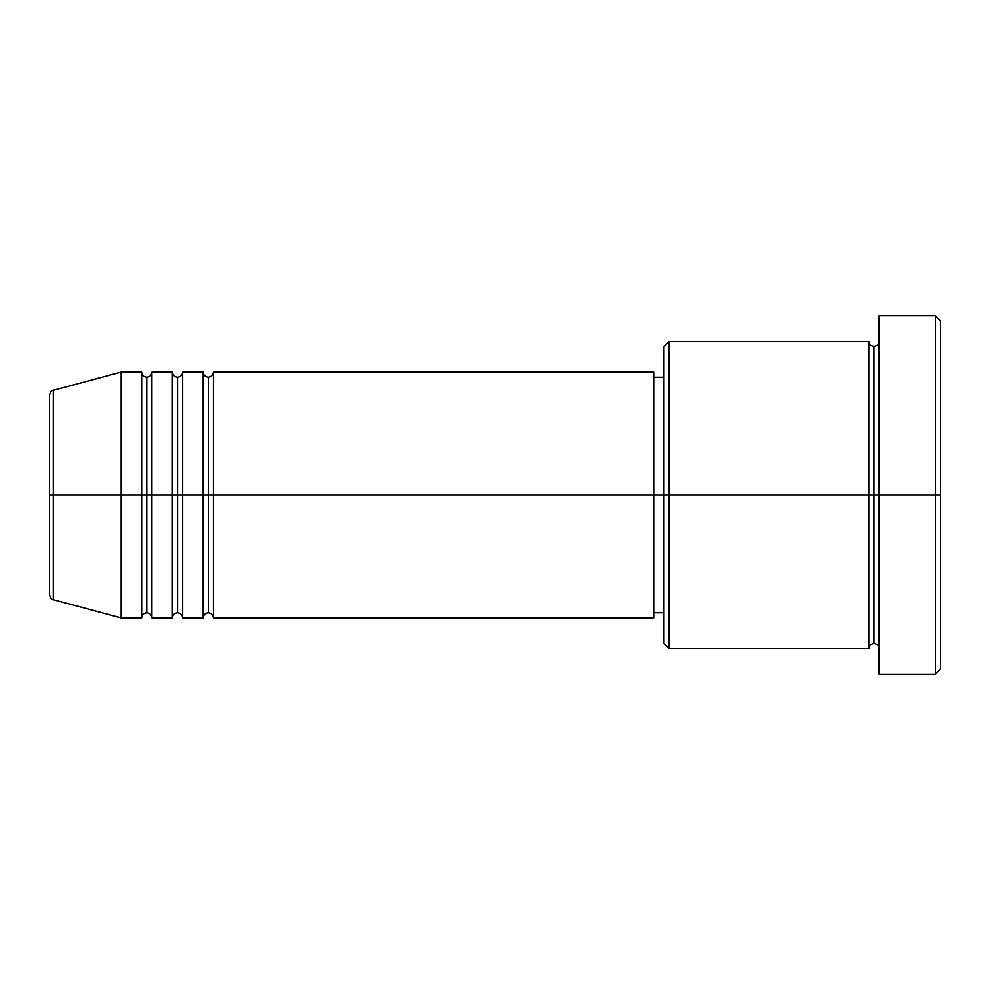 <?xml version="1.0" encoding="UTF-8"?>
<svg xmlns="http://www.w3.org/2000/svg" width="990" height="990" viewBox="0 0 990 990"><rect width="100%" height="100%" fill="white"/><g stroke="black" fill="none" stroke-linecap="round" stroke-linejoin="round"><path stroke-width="1.49" d="M49.5 495L49.5 594.755C50.478 598.269 51.74 599.915 53.299 599.705L53.299 495L53.299 599.705L53.299 495L49.5 495L49.5 395.245L49.5 495L121.188 495L53.299 495L53.299 390.295C51.74 390.085 50.478 391.731 49.5 395.245L49.5 495M879.046 648.623C878.736 645.517 877.029 643.822 873.935 643.5C870.829 643.822 869.121 645.517 868.812 648.623L868.812 341.377L868.812 495L873.935 495L873.935 346.5L873.935 495L873.935 346.5L873.935 495L879.046 495L879.046 674.227L879.046 315.773L879.046 495L935.377 495L935.377 674.227L935.377 495L940.5 495L940.5 320.896L940.5 669.104L940.5 495L669.104 495L669.104 648.623L669.104 495L653.746 495L653.746 617.896L653.746 495L213.357 495L213.357 372.104L213.357 495L208.246 495L208.246 377.227L208.246 495L203.123 495L203.123 372.104L203.123 495L182.643 495L182.643 372.104L182.643 495L177.519 495L177.519 377.227L177.519 495L172.396 495L172.396 372.104L172.396 495L151.916 495L151.916 372.104L151.916 495L146.792 495L146.792 377.227L146.792 495L141.669 495L141.669 372.104L141.669 495L121.188 495L121.188 617.896L121.188 495L141.669 495L141.669 372.104L121.188 372.104L121.188 495L121.188 372.104L53.299 390.295M213.357 617.896C213.048 614.802 211.34 613.095 208.246 612.773C205.14 613.095 203.433 614.802 203.123 617.896L203.123 495L208.246 495L208.246 377.227L208.246 612.773L208.246 495L208.246 612.773L208.246 495L213.357 495L213.357 617.896L653.746 617.896M182.643 617.896C182.321 614.802 180.613 613.095 177.519 612.773C174.413 613.095 172.718 614.802 172.396 617.896L172.396 495L177.519 495L177.519 377.227L177.519 612.773L177.519 495L177.519 612.773L177.519 495L182.643 495L182.643 617.896L203.123 617.896M151.916 617.896C151.594 614.802 149.886 613.095 146.792 612.773C143.699 613.095 141.991 614.802 141.669 617.896L141.669 495L146.792 495L146.792 377.227L146.792 612.773L146.792 495L146.792 612.773L146.792 495L151.916 495L151.916 617.896L172.396 617.896M141.669 372.104C141.991 375.198 143.699 376.905 146.792 377.227C149.886 376.905 151.594 375.198 151.916 372.104L151.916 495L172.396 495L172.396 372.104C172.718 375.198 174.413 376.905 177.519 377.227C180.613 376.905 182.321 375.198 182.643 372.104L182.643 495L203.123 495L203.123 372.104C203.433 375.198 205.14 376.905 208.246 377.227C211.34 376.905 213.048 375.198 213.357 372.104L213.357 495L653.746 495L653.746 372.104L653.746 495L663.981 495L663.981 643.5L663.981 346.5L663.981 495L868.812 495L868.812 341.377L669.104 341.377L669.104 495L669.104 341.377L663.981 346.5M935.377 495L935.377 315.773L935.377 495M868.812 495L868.812 648.623L868.812 495M873.935 495L873.935 643.5L873.935 495M141.669 495L141.669 617.896L141.669 495M151.916 495L151.916 617.896L151.916 495M172.396 495L172.396 617.896L172.396 495M182.643 495L182.643 617.896L182.643 495M203.123 495L203.123 617.896L203.123 495M213.357 495L213.357 617.896L213.357 495M868.812 648.623L669.104 648.623L663.981 643.5M879.046 674.227L935.377 674.227L940.5 669.104M868.812 341.377C869.121 344.483 870.829 346.178 873.935 346.5C877.029 346.178 878.736 344.483 879.046 341.377M663.981 612.773L653.746 612.773M141.669 617.896L121.188 617.896L53.299 599.705M172.396 372.104L151.916 372.104M940.5 320.896L935.377 315.773L879.046 315.773M663.981 377.227L653.746 377.227M653.746 372.104L213.357 372.104M203.123 372.104L182.643 372.104"/></g></svg>
